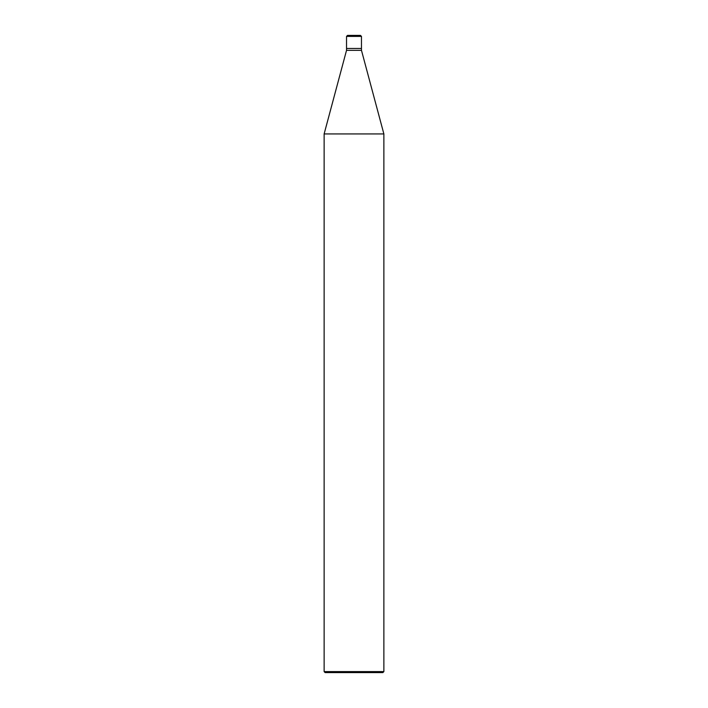<?xml version="1.0" encoding="UTF-8"?>
<svg xmlns="http://www.w3.org/2000/svg" width="708" height="708" viewBox="0 0 708 708"><rect width="100%" height="100%" fill="white"/><g stroke="black" fill="none" stroke-linecap="round" stroke-linejoin="round"><path stroke-width="1.06" d="M346.531 48.471L361.469 48.471L361.469 36.4L360.469 35.4L347.531 35.4L346.531 36.4L346.531 48.471L346.531 36.4L347.531 35.4L360.469 35.4L361.469 36.4L361.469 48.471L346.531 48.471L346.531 50.339L324.131 133.936L324.131 671.609L325.131 672.6L382.869 672.6L383.869 671.609L383.869 133.936L361.469 50.339L361.469 48.471L346.531 48.471L361.469 48.471L361.469 50.339L346.531 50.339L346.531 48.471M361.469 36.391L346.531 36.391L361.469 36.391M346.531 50.339L361.469 50.339L383.869 133.936L324.131 133.936L346.531 50.339M324.131 133.936L383.869 133.936L383.869 671.609L324.131 671.609L324.131 133.936M324.131 671.609L383.869 671.609L382.869 672.6L325.131 672.6L324.131 671.609"/></g></svg>
